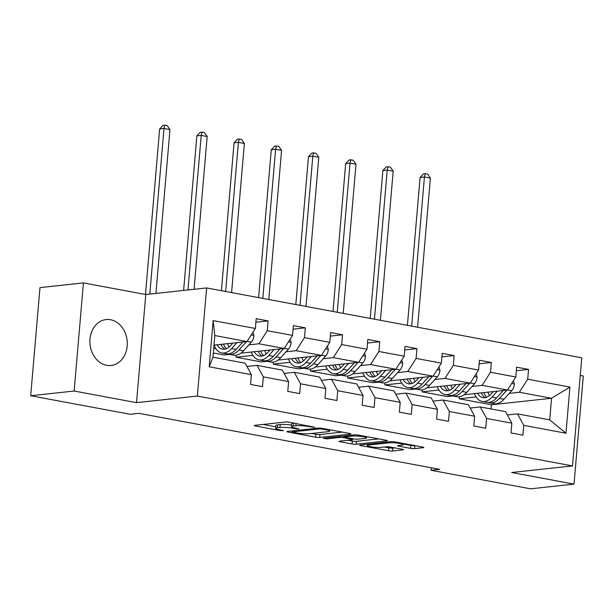 <?xml version="1.0" encoding="UTF-8"?>
<svg xmlns="http://www.w3.org/2000/svg" width="614" height="614" viewBox="0 0 614 614"><rect width="100%" height="100%" fill="white"/><g stroke="black" fill="none" stroke-linecap="round" stroke-linejoin="round"><path stroke-width="0.92" d="M314.836 427.344L289.516 422.279A2.909 0.407 -175.1 0 0 285.472 422.025L254.764 425.349A2.909 0.407 -175.1 0 0 254.204 425.54A2.909 0.407 -175.1 0 0 255.401 425.97L280.268 430.598L283.491 430.644L279.439 429.746A9.302 1.297 -175.1 0 1 275.632 428.357A9.302 1.297 -175.1 0 1 277.405 427.758L279.969 427.482A9.302 1.297 -175.1 0 1 292.916 428.28L298.972 429.056L295.303 428.027A9.302 1.297 -175.1 0 1 291.496 426.638A9.302 1.297 -175.1 0 1 293.277 426.039L295.833 425.763A9.302 1.297 -175.1 0 1 308.781 426.569L314.836 427.344M110.551 319.733A23.102 18.65 83.8 0 0 106.107 319.556A23.102 18.65 83.8 0 0 89.897 341.791A23.102 18.65 83.8 0 0 106.644 365.315A23.102 18.65 83.8 0 0 111.088 365.491A23.102 18.65 83.8 0 0 127.298 343.257A23.102 18.65 83.8 0 0 110.551 319.733M410.574 448.358A2.909 0.407 -175.1 0 0 414.619 448.611L423.238 447.675A2.909 0.407 -175.1 0 0 423.79 447.491A2.909 0.407 -175.1 0 0 422.601 447.053L394.979 441.911A2.909 0.407 -175.1 0 0 390.934 441.666L360.226 444.989A2.909 0.407 -175.1 0 0 359.666 445.173A2.909 0.407 -175.1 0 0 360.855 445.611L388.478 450.753A2.909 0.407 -175.1 0 0 392.53 451.006L402.938 449.878A2.909 0.407 -175.1 0 0 403.49 449.686A2.909 0.407 -175.1 0 0 402.3 449.256L390.481 447.053A2.909 0.407 -175.1 0 0 386.429 446.8L381.271 447.36A7.775 1.082 -175.1 0 1 372.568 447.023A7.775 1.082 -175.1 0 1 367.256 445.534A7.775 1.082 -175.1 0 1 368.745 445.027L388.961 442.84A7.775 1.082 -175.1 0 1 397.665 443.178A7.775 1.082 -175.1 0 1 402.976 444.674A7.775 1.082 -175.1 0 1 401.487 445.173L398.118 445.534A2.909 0.407 -175.1 0 0 397.565 445.726A2.909 0.407 -175.1 0 0 398.755 446.155L410.574 448.358L410.827 445.434A2.909 0.407 -175.1 0 0 414.872 445.687L415.11 445.664M511.662 472.504L574.029 484.116L530.58 488.821L431.013 470.286L439.701 469.342L138.964 413.337L130.268 414.281L30.7 395.738L74.148 391.034L136.515 402.646L197.347 396.061L572.501 465.919L511.662 472.504M350.433 434.121A2.909 0.407 -175.1 0 0 350.985 433.929A2.909 0.407 -175.1 0 0 349.796 433.499L322.173 428.357A2.909 0.407 -175.1 0 0 318.129 428.104L287.421 431.427A2.909 0.407 -175.1 0 0 286.861 431.619A2.909 0.407 -175.1 0 0 288.05 432.049L315.68 437.191A2.909 0.407 -175.1 0 0 319.725 437.444L350.433 434.121L350.471 433.653M358.576 435.134L386.198 440.276A2.909 0.407 -175.1 0 1 387.388 440.714A2.909 0.407 -175.1 0 1 386.835 440.898L356.128 444.221A2.909 0.407 -175.1 0 1 352.083 443.976L340.256 441.773A2.909 0.407 -175.1 0 1 339.066 441.336A2.909 0.407 -175.1 0 1 339.619 441.151L352.075 439.801A2.909 0.407 -175.1 0 0 352.636 439.616A2.909 0.407 -175.1 0 0 351.438 439.179L343.602 437.721A2.909 0.407 -175.1 0 0 339.55 437.467L326.587 438.872L323.309 438.266L354.531 434.881A2.909 0.407 -175.1 0 1 358.576 435.134M574.029 484.116L583.3 375.998L580.253 375.43M136.515 402.646L145.787 294.528L83.42 282.916L74.148 391.034M83.42 282.916L39.971 287.621L30.7 395.738M507.387 414.987L517.51 413.89L549.707 419.884L565.97 433.231L523.757 425.372L522.921 435.165L510.994 432.939L511.83 423.153L486.557 418.441L485.712 428.234L473.793 426.016L474.63 416.223L449.348 411.518L448.512 421.304L436.585 419.086L437.421 409.292L412.147 404.588L411.303 414.381L399.376 412.155L400.221 402.37L374.939 397.657L374.103 407.45L362.176 405.232L363.012 395.439L337.731 390.734L336.894 400.52L324.967 398.302L325.811 388.508L300.53 383.804L299.693 393.597L287.766 391.371L288.603 381.586L263.322 376.873L262.485 386.666L250.558 384.448L251.402 374.655L209.19 366.796L213.142 320.623L255.355 328.482L256.199 318.697L268.118 320.915L267.282 330.708L292.563 335.413L293.4 325.627L305.327 327.845L304.49 337.631L329.764 342.343L330.608 332.55L342.535 334.776L341.691 344.561L366.972 349.274L367.809 339.481L379.736 341.699L378.899 351.492L404.181 356.197L405.017 346.411L416.944 348.629L416.1 358.422L441.382 363.127L442.218 353.334L454.145 355.56L453.309 365.345L478.59 370.058L479.427 360.264L491.353 362.483L490.509 372.276L515.791 376.981L516.627 367.195L528.554 369.413L527.718 379.206L569.93 387.066L565.97 433.231M517.51 413.89L523.757 425.372M197.347 396.061L206.619 287.943L581.765 357.801L572.501 465.919M472.097 386.429L482.159 385.339L507.44 390.043L464.123 394.733M452.81 395.961L447.299 396.56L422.025 391.847L422.194 389.844M438.941 390.02L422.025 391.847M507.44 390.043L515.791 376.981M482.159 385.339L490.509 372.276M470.186 408.057L480.309 406.959L505.583 411.672L511.83 423.153M480.309 406.959L486.557 418.441M434.896 379.498L444.958 378.408L470.232 383.121L426.922 387.81M415.601 389.03L410.098 389.629L384.817 384.924L384.986 382.913M401.74 383.09L384.817 384.924M470.232 383.121L478.59 370.058M444.958 378.408L453.309 365.345M432.977 401.126L443.101 400.036L468.382 404.741L474.63 416.223M443.101 400.036L449.348 411.518M397.688 372.575L407.75 371.485L433.031 376.19L389.713 380.88M378.401 382.108L372.89 382.699L347.616 377.994L347.785 375.991M364.532 376.159L347.616 377.994M433.031 376.19L441.382 363.127M407.75 371.485L416.1 358.422M395.777 394.203L405.892 393.106L431.174 397.811L437.421 409.292M405.892 393.106L412.147 404.588M360.487 365.645L370.541 364.555L395.823 369.26L352.513 373.949M341.192 375.177L335.689 375.776L310.408 371.063L310.577 369.06M327.331 369.237L310.408 371.063M395.823 369.26L404.181 356.197M370.541 364.555L378.899 351.492M358.568 387.273L368.692 386.175L393.973 390.888L400.221 402.37M368.692 386.175L374.939 397.657M323.279 358.714L333.341 357.624L358.622 362.337L315.304 367.026M303.991 368.246L298.481 368.845L273.207 364.14L273.376 362.13M290.123 362.306L273.207 364.14M358.622 362.337L366.972 349.274M333.341 357.624L341.691 344.561M321.368 380.342L331.483 379.252L356.765 383.957L363.012 395.439M331.483 379.252L337.731 390.734M286.078 351.791L296.132 350.701L321.414 355.406L278.104 360.096M266.783 361.324L261.28 361.915L235.999 357.21L236.167 355.207M252.922 355.376L235.999 357.21M321.414 355.406L329.764 342.343M296.132 350.701L304.49 337.631M284.159 373.419L294.283 372.322L319.564 377.027L325.811 388.508M294.283 372.322L300.53 383.804M248.87 344.861L258.931 343.771L284.213 348.476L240.895 353.165M229.575 354.393L224.072 354.992L213.319 352.989M215.714 348.453L213.687 348.668M284.213 348.476L292.563 335.413M258.931 343.771L267.282 330.708M246.958 366.489L257.074 365.391L282.356 370.104L288.603 381.586M257.074 365.391L263.322 376.873M213.142 320.623L214.808 335.551L247.005 341.553L213.987 345.122M247.005 341.553L255.355 328.482M145.787 294.528L206.619 287.943M431.228 467.761L431.013 470.286M549.707 419.884L551.564 398.263L519.367 392.269L509.305 393.359M491.062 408.962L491.423 404.772L551.564 398.263L569.93 387.066M214.808 335.551L212.958 357.179L245.155 363.173L251.402 374.655M476.149 396.943L459.226 398.778L459.402 396.774M491.423 404.772L459.226 398.778M212.958 357.179L209.19 366.796M519.367 392.269L527.718 379.206M255.892 322.243L268.118 320.915M293.101 329.173L305.327 327.845M330.301 336.096L342.535 334.776M367.51 343.026L379.736 341.699M404.71 349.957L416.944 348.629M441.919 356.88L454.145 355.56M479.12 363.81L491.353 362.483M516.328 370.741L528.554 369.413M291.496 426.638L291.75 423.714A9.302 1.297 -175.1 0 1 293.523 423.115L293.853 423.084M291.627 425.103A9.302 1.297 -175.1 0 0 280.214 424.558L279.969 427.482M275.632 428.357L275.878 425.433A9.302 1.297 -175.1 0 1 277.658 424.834L280.214 424.558M263.137 424.443L275.763 426.791M311.597 433.469L315.926 434.275A2.909 0.407 -175.1 0 0 319.978 434.52L342.305 432.102M322.358 429.094L319.526 428.917L292.571 431.834L296.409 432.901A9.302 1.297 -175.1 0 0 309.364 433.707L327.784 431.711A9.302 1.297 -175.1 0 0 329.564 431.112A9.302 1.297 -175.1 0 0 325.758 429.723L322.358 429.094L322.419 428.403M378.708 438.887L356.373 441.305L356.128 444.221M348 440.246L352.329 441.052A2.909 0.407 -175.1 0 0 356.373 441.305M365 438.404A7.775 1.082 -175.1 0 0 366.489 437.905A7.775 1.082 -175.1 0 0 361.178 436.408A7.775 1.082 -175.1 0 0 352.474 436.07L345.352 436.846A2.909 0.407 -175.1 0 0 344.799 437.03A2.909 0.407 -175.1 0 0 345.989 437.46L353.833 438.926A2.909 0.407 -175.1 0 0 357.878 439.171L365 438.404M403.03 443.983L410.827 445.434M384.402 447.023L388.731 447.829A2.909 0.407 -175.1 0 0 392.776 448.082L394.81 447.859M232.829 343.088L230.626 345.521A18.804 10.791 100.5 0 1 222.46 349.151A18.804 10.791 100.5 0 1 217.064 344.792M236.943 342.643L231.593 348.56A22.657 12.994 100.5 0 1 221.754 352.935A22.657 12.994 100.5 0 1 214.071 345.114M252.914 332.304L253.912 335.628A7.852 4.505 100.5 0 1 251.287 342.182L243.52 350.786A22.657 12.994 100.5 0 1 233.681 355.161L229.145 354.316A22.657 12.994 -79.5 0 0 238.984 349.942L246.521 341.599M229.014 347.063A18.804 10.791 100.5 0 1 227.602 343.648M242.814 342.006L236.121 349.404A22.657 12.994 100.5 0 1 226.282 353.779L221.754 352.935M220.963 344.37A18.804 10.791 -79.5 0 0 224.801 349.143M227.74 353.91A22.657 12.994 -79.5 0 0 229.145 354.316M226.374 348.683A18.804 10.791 100.5 0 1 223.496 344.093M155.918 293.431L169.963 129.608L163.999 128.503L159.655 128.971L145.472 294.467M149.808 294.091L163.999 128.503L164.813 125.179L167.2 125.617L169.963 129.608M159.655 128.971L163.078 125.363L164.813 125.179M270.03 350.011L267.827 352.451A18.804 10.791 100.5 0 1 259.661 356.082A18.804 10.791 100.5 0 1 254.265 351.722M274.151 349.566L268.794 355.491A22.657 12.994 100.5 0 1 258.954 359.865A22.657 12.994 100.5 0 1 251.279 352.045M290.123 339.235L291.113 342.558A7.852 4.505 100.5 0 1 288.496 349.113L280.721 357.709A22.657 12.994 100.5 0 1 270.881 362.083L266.353 361.239A22.657 12.994 -79.5 0 0 276.193 356.872L283.722 348.529M266.223 353.994A18.804 10.791 100.5 0 1 264.803 350.579M280.022 348.929L273.33 356.335A22.657 12.994 100.5 0 1 263.49 360.71L258.954 359.865M258.172 351.3A18.804 10.791 -79.5 0 0 262.009 356.074M264.949 360.832A22.657 12.994 -79.5 0 0 266.353 361.239M263.575 355.606A18.804 10.791 100.5 0 1 260.704 351.024M194.07 289.301L207.171 136.538L201.208 135.425L196.864 135.901L183.617 290.43M187.961 289.962L201.208 135.425L202.021 132.102L204.401 132.547L207.171 136.538M196.864 135.901L200.279 132.294L202.021 132.102M307.238 356.941L305.035 359.374A18.804 10.791 100.5 0 1 296.869 363.004A18.804 10.791 100.5 0 1 291.473 358.645M311.359 356.496L306.002 362.421A22.657 12.994 100.5 0 1 296.163 366.796A22.657 12.994 100.5 0 1 288.48 358.975M327.323 346.158L328.321 349.481A7.852 4.505 100.5 0 1 325.696 356.036L317.929 364.639A22.657 12.994 100.5 0 1 308.09 369.014L303.554 368.17A22.657 12.994 -79.5 0 0 313.393 363.795L320.93 355.46M303.423 360.917A18.804 10.791 100.5 0 1 302.011 357.509M317.223 355.859L310.531 363.265A22.657 12.994 100.5 0 1 300.691 367.64L296.163 366.796M295.372 358.223A18.804 10.791 -79.5 0 0 299.21 363.004M302.149 367.763A22.657 12.994 -79.5 0 0 303.554 368.17M300.783 362.536A18.804 10.791 100.5 0 1 297.905 357.954M231.593 292.594L244.372 143.469L238.409 142.356L234.064 142.824L221.393 290.691M225.63 291.481L238.409 142.356L239.222 139.033L241.609 139.478L244.372 143.469M234.064 142.824L237.488 139.217L239.222 139.033M344.439 363.872L342.236 366.305A18.804 10.791 100.5 0 1 334.07 369.935A18.804 10.791 100.5 0 1 328.674 365.576M348.56 363.427L343.203 369.352A22.657 12.994 100.5 0 1 333.371 373.719A22.657 12.994 100.5 0 1 325.689 365.898M364.532 353.088L365.522 356.412A7.852 4.505 100.5 0 1 362.905 362.966L355.13 371.57A22.657 12.994 100.5 0 1 345.291 375.945L340.762 375.1A22.657 12.994 -79.5 0 0 350.602 370.726L358.139 362.383M340.632 367.847A18.804 10.791 100.5 0 1 339.212 364.432M354.431 362.79L347.739 370.188A22.657 12.994 100.5 0 1 337.9 374.563L333.371 373.719M332.581 365.153A18.804 10.791 -79.5 0 0 336.418 369.927M339.358 374.693A22.657 12.994 -79.5 0 0 340.762 375.1M337.984 369.467A18.804 10.791 100.5 0 1 335.114 364.877M268.794 299.517L281.58 150.392L275.617 149.286L271.273 149.755L258.594 297.621M262.83 298.412L275.617 149.286L276.43 145.963L278.81 146.408L281.58 150.392M271.273 149.755L274.688 146.147L276.43 145.963M381.647 370.795L379.444 373.235A18.804 10.791 100.5 0 1 371.278 376.866A18.804 10.791 100.5 0 1 365.883 372.506M385.769 370.349L380.411 376.275A22.657 12.994 100.5 0 1 370.572 380.649A22.657 12.994 100.5 0 1 362.889 372.828M401.733 360.019L402.73 363.342A7.852 4.505 100.5 0 1 400.105 369.897L392.338 378.5A22.657 12.994 100.5 0 1 382.499 382.867L377.963 382.023A22.657 12.994 -79.5 0 0 387.802 377.656L395.339 369.313M377.833 374.778A18.804 10.791 100.5 0 1 376.42 371.363M391.632 369.712L384.94 377.119A22.657 12.994 100.5 0 1 375.1 381.494L370.572 380.649M369.781 372.084A18.804 10.791 -79.5 0 0 373.619 376.858M376.559 381.616A22.657 12.994 -79.5 0 0 377.963 382.023M375.192 376.39A18.804 10.791 100.5 0 1 372.314 371.808M306.002 306.447L318.781 157.322L312.818 156.209L308.474 156.685L295.802 304.552M300.039 305.335L312.818 156.209L313.631 152.886L316.018 153.331L318.781 157.322M308.474 156.685L311.897 153.078L313.631 152.886M418.848 377.725L416.653 380.166A18.804 10.791 100.5 0 1 408.479 383.788A18.804 10.791 100.5 0 1 403.083 379.429M422.969 377.28L417.62 383.205A22.657 12.994 100.5 0 1 407.78 387.58A22.657 12.994 100.5 0 1 400.098 379.759M438.941 366.949L439.939 370.273A7.852 4.505 100.5 0 1 437.314 376.819L429.539 385.423A22.657 12.994 100.5 0 1 419.7 389.798L415.171 388.954A22.657 12.994 -79.5 0 0 425.011 384.579L432.548 376.244M415.041 381.701A18.804 10.791 100.5 0 1 413.621 378.293M428.841 376.643L422.148 384.049A22.657 12.994 100.5 0 1 412.309 388.424L407.78 387.58M406.99 379.007A18.804 10.791 -79.5 0 0 410.827 383.788M413.767 388.547A22.657 12.994 -79.5 0 0 415.171 388.954M412.393 383.32A18.804 10.791 100.5 0 1 409.523 378.738M343.203 313.378L355.99 164.253L350.026 163.14L345.682 163.608L333.003 311.475M337.239 312.265L350.026 163.14L350.84 159.817L353.219 160.262L355.99 164.253M345.682 163.608L349.097 160.008L350.84 159.817M456.056 384.656L453.853 387.089A18.804 10.791 100.5 0 1 445.687 390.719A18.804 10.791 100.5 0 1 440.292 386.359M460.178 384.211L454.82 390.136A22.657 12.994 100.5 0 1 444.981 394.503A22.657 12.994 100.5 0 1 437.298 386.682M476.142 373.872L477.139 377.196A7.852 4.505 100.5 0 1 474.522 383.75L466.747 392.354A22.657 12.994 100.5 0 1 456.908 396.728L452.372 395.884A22.657 12.994 -79.5 0 0 462.212 391.509L469.748 383.167M452.242 388.631A18.804 10.791 100.5 0 1 450.829 385.216M466.041 383.573L459.349 390.972A22.657 12.994 100.5 0 1 449.517 395.347L444.981 394.503M444.191 385.937A18.804 10.791 -79.5 0 0 448.028 390.711M450.968 395.477A22.657 12.994 -79.5 0 0 452.372 395.884M449.601 390.251A18.804 10.791 100.5 0 1 446.723 385.661M380.411 320.301L393.19 171.183L387.234 170.07L382.883 170.538L370.211 318.405M374.448 319.196L387.234 170.07L388.04 166.747L390.427 167.192L393.19 171.183M382.883 170.538L386.306 166.931L388.04 166.747M493.257 391.578L491.062 394.019A18.804 10.791 100.5 0 1 482.888 397.649A18.804 10.791 100.5 0 1 477.492 393.29M497.378 391.133L492.029 397.058A22.657 12.994 100.5 0 1 482.19 401.433A22.657 12.994 100.5 0 1 474.507 393.612M513.35 380.803L514.348 384.126A7.852 4.505 100.5 0 1 511.723 390.681L503.948 399.284A22.657 12.994 100.5 0 1 494.109 403.651L489.581 402.807A22.657 12.994 -79.5 0 0 499.42 398.44L506.957 390.097M489.45 395.562A18.804 10.791 100.5 0 1 488.03 392.146M503.25 390.496L496.557 397.903A22.657 12.994 100.5 0 1 486.718 402.277L482.19 401.433M481.399 392.868A18.804 10.791 -79.5 0 0 485.237 397.642M488.176 402.4A22.657 12.994 -79.5 0 0 489.581 402.807M486.802 397.174A18.804 10.791 100.5 0 1 483.932 392.592M417.612 327.231L430.399 178.106L424.435 177.001L420.091 177.469L407.412 325.336M411.649 326.118L424.435 177.001L425.249 173.67L427.628 174.115L430.399 178.106M420.091 177.469L423.506 173.862L425.249 173.67M308.842 425.87L308.781 426.569M296.025 423.483L295.833 425.763M293.523 423.115L293.277 426.039M296.194 428.188L296.14 428.887M292.985 427.49L292.916 428.28M277.658 424.834L277.405 427.758M280.329 429.907L280.268 430.598M255.455 425.272L255.401 425.97M312.065 426.469L312.004 427.167M319.978 434.52L319.725 437.444M315.926 434.275L315.68 437.191M288.112 431.358L288.05 432.049M319.602 428.081L319.526 428.917M292.655 430.859L292.571 431.834M325.811 429.032L325.758 429.723M386.874 440.43L386.835 440.898M352.329 441.052L352.083 443.976M340.317 441.075L340.256 441.773M351.5 438.488L351.438 439.179M343.74 436.055L343.602 437.721M339.634 436.493L339.55 437.467M326.671 437.897L326.587 438.872M352.559 435.096L352.474 436.07M345.436 435.871L345.352 436.846M398.808 445.465L398.755 446.155M389.046 441.865L388.961 442.84M368.83 444.052L368.745 445.027M402.976 449.41L402.938 449.878M392.776 448.082L392.53 451.006M388.731 447.829L388.478 450.753M360.917 444.912L360.855 445.611M423.276 447.207L423.238 447.675M414.872 445.687L414.619 448.611M253.866 335.474L251.21 334.975M236.121 349.404L231.593 348.56M243.52 350.786L238.984 349.942M251.287 342.182L247.104 341.399M291.067 342.397L288.411 341.906M273.33 356.335L268.794 355.491M280.721 357.709L276.193 356.872M288.496 349.113L284.305 348.33M328.275 349.328L325.62 348.836M310.531 363.265L306.002 362.421M317.929 364.639L313.393 363.795M325.696 356.036L321.513 355.26M365.476 356.258L362.82 355.759M347.739 370.188L343.203 369.352M355.13 371.57L350.602 370.726M362.905 362.966L358.714 362.183M402.684 363.181L400.029 362.69M384.94 377.119L380.411 376.275M392.338 378.5L387.802 377.656M400.105 369.897L395.923 369.114M439.885 370.112L437.229 369.62M422.148 384.049L417.62 383.205M429.539 385.423L425.011 384.579M437.314 376.819L433.123 376.044M477.093 377.042L474.438 376.543M459.349 390.972L454.82 390.136M466.747 392.354L462.212 391.509M474.522 383.75L470.332 382.967M514.302 383.965L511.639 383.474M496.557 397.903L492.029 397.058M503.948 399.284L499.42 398.44M511.723 390.681L507.532 389.898M292.272 430.905L292.187 431.972M329.68 429.754L329.564 431.112M352.712 438.711L352.636 439.616M366.596 436.631L366.489 437.905M344.891 435.925L344.799 437.03M403.083 443.423L402.976 444.674M367.372 444.214L367.256 445.534"/></g></svg>

